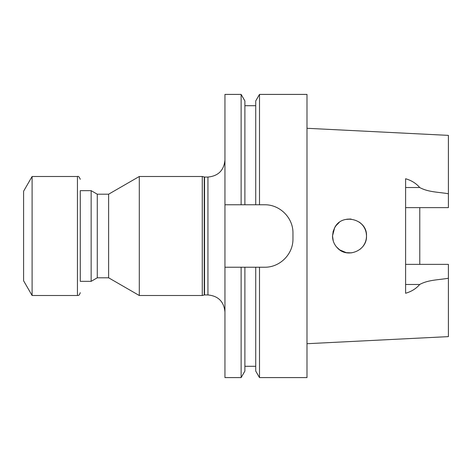 <?xml version="1.0" encoding="UTF-8"?>
<svg xmlns="http://www.w3.org/2000/svg" width="472" height="472" viewBox="0 0 472 472"><rect width="100%" height="100%" fill="white"/><g stroke="black" fill="none" stroke-linecap="round" stroke-linejoin="round"><path stroke-width="0.71" d="M241.127 377.594L244.891 371.069L244.891 267.235L241.127 267.235L241.127 377.594L224.949 377.594L224.949 204.765L244.891 204.765L244.891 100.931L241.127 94.406L241.127 204.765L259.5 204.765L259.5 94.406L306.989 94.406L306.989 377.594L259.5 377.594L259.5 267.235L255.73 267.235L255.73 371.069L259.5 377.594M337.781 248.319C334.341 244.915 332.583 240.808 332.494 236L334.654 227.728C341.999 212.536 367.417 219.055 366.502 236C367.222 250.414 347.628 258.727 337.781 248.319M333.232 231.097L332.524 236L333.273 241.056M346.873 219.203L350.442 219.026M360 222.637L361.888 224.359M362.36 247.116L360.13 249.263M351.634 252.862L346.118 252.656M339.757 249.93L336.418 246.862M339.616 249.83L346.371 252.703M362.366 247.116C365.121 243.817 366.496 240.036 366.496 235.764M366.49 235.445C366.284 231.233 364.773 227.557 361.953 224.424M336.188 225.421L334.66 227.728L333.055 231.74M366.502 235.788L366.231 233.009M362.053 224.536L359.281 222.1M351.115 219.079L345.793 219.415M339.191 222.483L336.052 225.592M419.779 264.367L419.779 207.633M306.989 343.71L448.4 336.624L448.4 264.367L405.607 264.367M306.989 128.29L448.4 135.375L448.4 207.633L405.607 207.633M448.4 278.256C438.866 279.92 428.116 279.79 419.714 284.474C416.133 288.652 411.431 291.578 405.607 293.26L405.607 178.74C411.431 180.422 416.133 183.348 419.714 187.526L405.607 187.526M224.949 267.235L264.621 267.235C279.902 267.488 293.218 254.172 292.959 238.891L292.959 233.109C293.224 217.846 279.914 204.518 264.621 204.765L255.73 204.765L255.73 100.931L259.5 94.406M224.949 204.765L224.949 94.406L241.127 94.406M448.4 193.744C438.866 192.08 428.116 192.21 419.714 187.526M91.143 190.658L91.143 281.341L80.275 281.341L80.275 190.658L91.143 190.658L97.279 194.198L97.279 277.801L91.143 281.341M204.541 177.053L207.945 177.053L207.945 294.947L204.541 294.947L204.541 177.053L202.276 176.487L202.276 295.513L139.293 295.513L139.293 176.487L108.619 194.198L97.279 194.198M97.279 277.801L108.619 277.801L108.619 194.198M80.275 281.341L80.275 190.658M77.443 176.487L77.443 295.513L32.102 295.513L32.102 176.487L77.443 176.487C78.364 175.95 79.308 176.9 80.275 179.325M32.102 295.513L23.6 280.787L23.6 191.213L32.102 176.487M419.714 284.474L405.607 284.474M204.246 177.018L204.246 294.982L202.276 295.513M244.891 105.71L255.73 105.71M244.891 366.29L255.73 366.29M207.945 177.053C218.27 176.05 223.94 170.38 224.949 160.049M207.945 294.947C218.27 295.95 223.94 301.62 224.949 311.951M204.541 294.947L204.246 294.982M108.619 277.801L139.293 295.513M202.276 176.487L139.293 176.487M77.443 295.513C78.199 294.982 78.848 296.617 80.275 292.675"/></g></svg>
